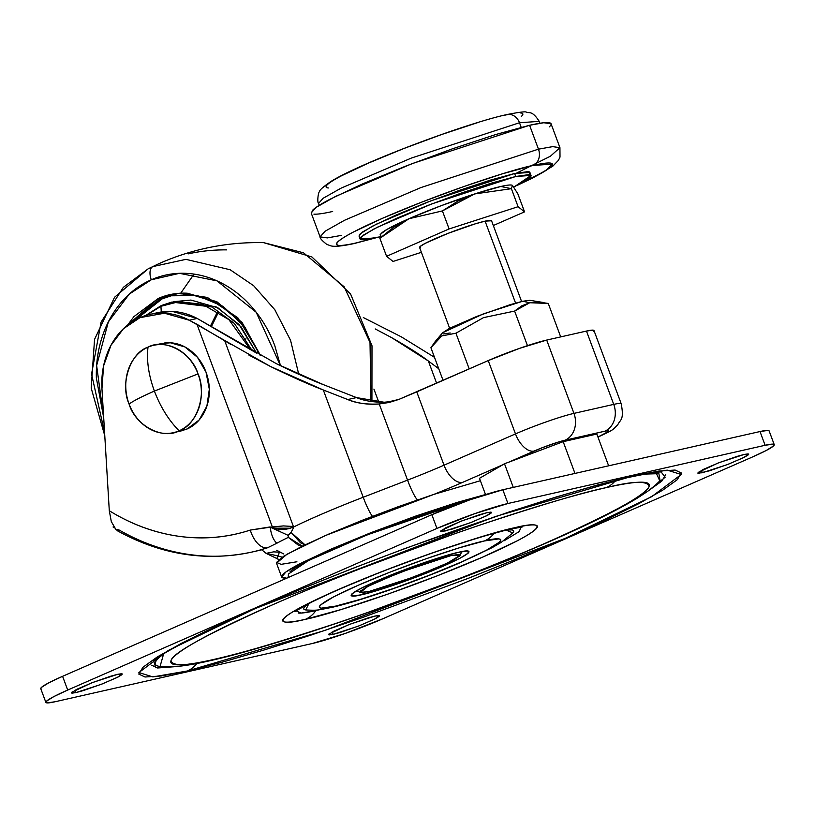 <?xml version="1.0" encoding="UTF-8"?>
<svg xmlns="http://www.w3.org/2000/svg" width="815" height="815" viewBox="0 0 815 815"><rect width="100%" height="100%" fill="white"/><g stroke="black" fill="none" stroke-linecap="round" stroke-linejoin="round"><path stroke-width="1.22" d="M180.726 431.023L187.083 428.996L179.106 430.809A44.784 37.419 77.2 0 1 170.763 433.152A44.784 37.419 77.2 0 1 129.096 404.077A44.784 37.419 77.2 0 1 148.004 347.17C130.257 352.763 119.856 384.059 129.096 404.077C132.977 401.102 141.413 396.773 154.392 391.068C148.595 375.145 146.466 360.515 148.004 347.17A44.784 37.419 77.2 0 1 156.358 344.827A44.784 37.419 77.2 0 1 198.025 373.902L154.392 391.068C160.423 406.93 168.654 420.173 179.106 430.809C196.853 425.206 207.255 393.92 198.025 373.902A44.784 37.419 77.2 0 1 179.106 430.809C168.654 420.173 160.423 406.93 154.392 391.068C141.413 396.773 132.977 401.102 129.096 404.077C135.249 425.44 162.755 440.141 179.106 430.809L187.083 428.996A44.784 37.419 -102.8 0 0 207.57 377.039A44.784 37.419 -102.8 0 0 164.335 343.013M187.083 428.996L199.094 420.041L206.898 406.084L209.323 389.244L206.001 372.098L197.424 357.245L184.903 346.946L170.355 342.779L160.993 343.655M154.392 391.068L198.025 373.902C191.871 352.538 164.365 337.838 148.004 347.17C146.466 360.515 148.595 375.145 154.392 391.068M286.35 578.13L281.654 577L285.953 571.957L303.149 562.095L371.956 532.287L485.516 494.532M296.915 561.769L281.124 564.337L276.529 562.442L283.589 556.299L301.591 546.519L328.69 534.11L362.115 520.337L398.433 506.624L433.937 494.359A119 10.371 159.6 0 0 462.676 482.337L502.896 464.733L479.485 478.303L485.536 494.603L479.485 478.303L502.896 464.733L462.676 482.337A119 10.371 -20.4 0 1 433.937 494.359L325.603 535.455L287.012 554.22L276.519 563.206L281.654 577M473.077 498.719L366.872 534.976L308.345 560.618L288.408 574.035L288.235 577.336M231.328 344.704L196.986 324.299L272.342 526.938L283.406 525.92L293.461 526.49L283.406 525.92L271.028 527.193L272.342 526.938L196.986 324.299L189.284 320.224L164.457 313.204L139.956 317.656A76.773 64.141 77.2 0 1 149.777 314.427A76.773 64.141 77.2 0 1 189.284 320.224L197.169 318.441A76.773 64.141 -102.8 0 0 157.672 312.644M262.532 549.239L267.595 547.731A245.04 204.728 77.2 0 1 251.672 552.112A245.04 204.728 77.2 0 1 118.939 529.913L117.584 529.658M118.939 529.913L118.257 531.105L115.75 529.404L111.298 521.549L109.291 510.73C131.551 524.463 154.881 533 179.259 536.351C203.638 539.693 227.314 537.605 250.287 530.076A223.921 187.083 77.2 0 1 109.291 510.73L101.957 388.816A76.773 64.141 77.2 0 1 139.956 317.656L123.473 328.7L110.952 345.326L103.556 365.996L101.957 388.816L109.291 510.73L111.298 521.549L116.015 529.668M433.937 494.359L480.381 480.728M278.037 559.172A119.265 10.391 -20.4 0 1 278.394 555.993L279.229 552.213L273.646 551.847L266.077 553.365L278.394 555.993A119.265 10.391 159.6 0 0 278.261 559.263M604.812 431.206L558.795 441.913L542.077 447.781L508.265 462.38L563.175 441.669L596.835 434.049L608.642 465.813L596.835 434.049L563.175 441.669L574.982 473.434L563.175 441.669L508.265 462.38L534.131 451.052A21.108 11.451 -113.6 0 1 515.488 433.906L488.226 360.587L398.78 399.462L416.76 391.872L444.022 465.182L515.488 433.906A44.784 3.902 -20.4 0 1 573.954 413.388L613.736 404.383L586.464 331.063L546.692 340.069L573.954 413.388A21.108 17.635 77.2 0 1 565.039 440.212L604.812 431.206A21.108 17.635 -102.8 0 0 613.736 404.383L573.954 413.388L546.692 340.069L519.624 348.331L488.226 360.587L416.76 391.872L444.022 465.182A97.892 8.527 -20.4 0 1 407.551 480.127L379.24 403.985C368.207 404.872 357.724 403.394 347.781 399.554L323.321 389.988L363.205 497.252L407.551 480.127A97.892 8.527 159.6 0 0 444.022 465.182A21.108 11.451 66.4 0 0 462.676 482.337A21.108 11.451 -113.6 0 1 444.022 465.182L515.488 433.906A21.108 11.451 66.4 0 0 534.131 451.052A23.676 2.068 -20.4 0 1 565.039 440.212A21.108 17.635 -102.8 0 0 573.954 413.388A44.784 3.902 159.6 0 0 515.488 433.906L488.226 360.587A44.784 3.902 159.6 0 1 546.692 340.069L586.464 331.063L613.736 404.383A44.784 3.902 -20.4 0 1 621.254 403.894A44.784 3.902 159.6 0 0 613.736 404.383A21.108 17.635 77.2 0 1 604.812 431.206A23.676 2.068 -20.4 0 1 599.29 436.31L608.448 431.512L608.285 430.717L604.812 431.206M597.894 436.911L599.29 436.31L597.894 436.911M593.34 331.644L593.025 330.136L586.464 331.063A44.784 3.902 159.6 0 1 593.992 330.574M363.337 317.565L401.357 336.87L434.487 357.316L401.357 336.87L363.327 317.555M600.512 435.893A21.108 11.451 -113.6 0 1 599.29 436.31A21.108 11.451 66.4 0 0 600.512 435.893M428.354 361.004L391.75 337.705C407.907 346.895 420.112 354.657 428.354 361.004L436.606 383.182L428.354 361.004L438.735 368.737L428.354 361.004M375.206 328.934L391.75 337.705M378.802 402.213L373.912 389.081L378.802 402.213M282.326 557.114A15.994 15.668 -135.8 0 1 278.394 555.993A15.994 15.668 44.2 0 0 282.326 557.114M251.794 552.091A245.04 204.728 -102.8 0 0 267.595 547.731L276.815 543.248A115.781 10.086 -20.4 0 1 288.316 537.37L302.345 546.142L298.341 545.174L288.316 537.37A115.781 10.086 159.6 0 0 276.815 543.248L267.452 547.812M266.515 548.22L264.987 548.831M156.439 312.919L172.342 311.422L197.169 318.441L189.284 320.224L224.614 340.436L293.522 526.836L224.614 340.436L270.488 366.495L323.321 389.988L347.781 399.554L356.481 397.588L347.781 399.554C355.89 403.13 366.373 404.607 379.24 403.985L398.78 399.462L389.142 402.478L379.24 403.985L407.551 480.127A21.108 2.995 68.9 0 0 417.433 499.911A21.108 2.995 -111.1 0 1 407.551 480.127L363.205 497.252A21.108 2.995 68.9 0 0 372.445 516.313A21.108 2.995 -111.1 0 1 363.205 497.252A122.454 10.677 159.6 0 0 293.96 526.816A122.454 10.677 -20.4 0 1 363.205 497.252L323.321 389.988C309.639 384.812 292.025 376.978 270.488 366.495L248.789 355.004M276.642 550.247L283.844 554.006M288.316 537.37L288.103 535.333L291.087 532.429L293.96 526.816L291.087 532.429L300.541 542.831L304.922 544.817M504.465 463.704L508.265 462.38L504.465 463.704L513.277 487.401L504.465 463.704L502.896 464.733M280.279 531.574L270.285 527.213A21.108 11.451 88.4 0 0 276.815 543.248A21.108 11.451 -91.6 0 1 270.285 527.213L250.287 530.076A21.108 11.563 71.9 0 0 267.595 547.731A21.108 11.563 -108.1 0 1 250.287 530.076L270.01 526.948L278.414 529.241L284.16 529.505L289.213 528.589L293.512 526.633M305.024 544.848L291.087 532.429L288.103 535.333L272.393 528.151L290.303 528.212M256.307 352.987L197.169 318.441L276.56 363.785L323.575 384.721L356.481 397.588C363.887 400.746 373.087 402.294 384.079 402.243L393.339 401.377M384.079 402.243L356.481 397.588L323.575 384.721C311.177 380.014 295.499 373.036 276.56 363.785M291.312 527.825L293.532 526.541M485.516 494.522L457.083 502.437L415.66 516.099L371.192 532.582L330.442 549.371L299.594 563.919C291.444 568.187 286.034 571.549 283.376 574.005C280.717 576.46 281.002 577.825 284.231 578.1L286.34 578.13M290.079 571.651C292.585 569.339 297.669 566.181 305.33 562.167L334.333 548.495L372.649 532.704L414.468 517.209L453.405 504.363L473.108 498.709M515.569 303.088L485.098 221.15A38.386 3.341 159.6 0 0 446.671 233.905A38.386 3.341 159.6 0 0 419.776 246.884M543.962 302.599L529.852 300.307L522.68 301.255L483.356 313.887L442.586 332.764L435.179 341.597L441.71 335.933L455.931 333.203L483.529 317.626L514.611 311.075L521.661 305.9L529.75 302.732L522.68 301.255L529.75 302.732L548.261 303.455L560.7 336.901L548.261 303.455L538.674 302.029L529.75 302.732L514.611 311.075L527.468 345.652L514.611 311.075L483.529 317.626L455.931 333.203L469.216 368.91L455.931 333.203L441.71 335.933L430.911 347.71L435.179 341.597M511.932 185.127L511.545 185.066A70.375 6.133 159.6 0 0 500.828 186.482L511.392 188.683L512.431 185.392C511.433 184.597 507.562 184.954 500.828 186.482L474.717 193.929L441.088 205.726L408.957 218.726L386.931 229.433L380.911 233.854M521.182 127.303L519.491 122.749L411.422 158.039L341.057 188.163L323.076 198.3L318.563 203.434L323.076 198.3L341.057 188.163L411.422 158.039L519.491 122.749A12.796 10.687 -102.8 0 0 506.94 114.548A12.796 10.687 77.2 0 1 519.491 122.749L539.235 121.364L519.491 122.749L521.182 127.303M341.546 235.362L327.365 237.899L320.081 236.87L324.991 231.287L344.521 220.274L421.009 187.532L538.471 149.165L529.587 125.276L412.115 163.632L335.637 196.374L316.098 207.387L311.187 212.97L320.081 236.87C319.796 238.143 322.017 240.629 326.713 244.347L330.462 245.733C331.858 246.15 335.811 247.526 354.209 243.532L376.764 237.593M375.287 237.939L355.829 243.002A12.796 10.687 77.2 0 1 354.087 243.563A12.796 10.687 77.2 0 1 352.365 243.756A12.796 10.687 -102.8 0 0 354.087 243.563A12.796 10.687 -102.8 0 0 355.829 243.002C334.211 248.646 317.982 246.711 382.734 218.186C449.167 189.284 518.574 167.951 533.071 165.425A12.796 10.687 -102.8 0 0 538.471 149.165L421.009 187.532L344.521 220.274L324.991 231.287L320.081 236.87M531.013 175.419L513.878 187.114L529.719 177.67C531.716 175.826 531.502 174.797 529.078 174.593L515.722 176.498L531.013 175.419L529.903 172.434L514.611 173.503L515.722 176.498L491.679 183.059L460.618 193.308L427.264 205.665L396.701 218.267L373.565 229.178L361.402 236.737C359.405 238.581 359.619 239.6 362.043 239.804L379.77 236.87L375.409 237.909L360.108 238.978L363.612 235.005L377.528 227.151L432.021 203.832L515.722 176.498L514.611 173.503L430.911 200.836L376.418 224.166L362.502 232.01L358.997 235.993L360.108 238.978M508.682 114.355L505.198 115.109A12.796 10.687 77.2 0 1 506.94 114.548M521.315 116.463C523.607 114.334 523.362 113.163 520.571 112.928M477.529 122.668L441.781 134.465L403.405 148.687L368.217 163.183L341.607 175.734C334.568 179.422 329.892 182.326 327.599 184.445C325.297 186.564 325.552 187.745 328.343 187.97M375.246 237.949L355.829 243.002C347.648 244.857 342.025 245.651 338.959 245.397C335.892 245.142 335.617 243.848 338.144 241.525C340.67 239.192 345.794 236.014 353.516 231.969L382.734 218.186L421.345 202.283L463.47 186.666L502.702 173.727L533.071 165.425C541.252 163.571 546.875 162.776 549.942 163.031C553.008 163.285 553.283 164.579 550.757 166.902C548.24 169.235 543.116 172.413 535.384 176.458L518.839 184.547M528.609 174.675C530.606 172.841 530.392 171.812 527.967 171.608L514.611 173.503L490.569 180.074L459.507 190.323L426.153 202.68L395.591 215.272L372.455 226.183L360.291 233.752L359.048 236.136M517.505 185.26L533.132 177.772L552.702 166.28L558.438 160.331L560.007 157.091L559.936 147.668L551.052 123.768L543.768 122.739L529.587 125.276L538.471 149.165L552.652 146.639L559.936 147.668L550.42 156.215L514.795 173.992L550.42 156.215L559.936 147.668L552.652 146.639L538.471 149.165A12.796 10.687 77.2 0 1 533.071 165.425L552.417 164.141L545.276 170.875L518.88 184.526M549.239 126.916C552.04 124.328 551.745 122.902 548.332 122.617C544.929 122.332 538.684 123.218 529.587 125.276L495.846 134.495L452.254 148.87L405.442 166.219L362.543 183.895L330.085 199.206C321.497 203.699 315.802 207.244 313.001 209.822L311.259 213.173M313.907 214.131C317.31 214.416 323.565 213.53 332.652 211.472M512.431 185.392L511.392 188.683L518.096 206.715L511.392 188.683L474.717 193.929L511.392 188.683L500.828 186.482A70.375 6.133 159.6 0 0 474.717 193.929L442.402 210.912L449.106 228.934L442.402 210.912L408.957 218.726L442.402 210.912L457.877 201.122L474.717 193.929A70.375 6.133 159.6 0 0 408.957 218.726L379.872 238.286L380.911 234.985L379.872 238.286L386.575 256.307L449.106 228.934L518.096 206.715L524.544 211.859L493.33 225.521L524.544 211.859L517.841 193.838L512.431 185.392L517.841 193.838L524.544 211.859L518.096 206.715L449.106 228.934L386.575 256.307L393.024 261.452L421.386 252.314L393.024 261.452L386.575 256.307L379.872 238.286L393.788 227.191L408.957 218.726A70.375 6.133 159.6 0 0 381.186 233.518M443.054 380.361L430.911 347.71L443.054 380.361M442.535 332.836L449.248 328.465L476.989 316.332L510.261 304.647L522.68 301.255L529.913 300.317M450.196 332.978L443.299 333.956M491.343 221.283A38.386 3.341 159.6 0 0 485.098 221.15L514.825 301.102M420.397 247.811L420.122 246.517L425.247 243.339L447.853 233.436L474.972 223.921L485.098 221.15L491.557 220.763M368.94 591.517L360.322 592.454L367.769 586.454L399.381 572.609L451.164 555.535L451.642 554.088L451.164 555.535L458.988 554.424L459.365 556.217L452.244 560.649L438.684 567.046L401.235 581.666L383.03 587.666L368.94 591.517L361.116 592.627L360.739 590.834L367.871 586.403L381.42 580.005L418.879 565.386L437.074 559.385L451.164 555.535L460.078 555.361L447.313 563.104L415.385 576.5L368.94 591.517M457.673 552.58A6.398 5.348 -102.8 0 0 458.55 552.295C450.624 553.68 412.635 565.355 376.275 581.177C340.843 596.774 349.727 597.843 361.565 594.756A6.398 5.348 -102.8 0 0 363.969 592.464A6.398 5.348 77.2 0 1 361.565 594.756L399.645 583.133L422.7 574.585L459.813 558.336L468.228 553.11L467.779 550.991L458.55 552.295L441.934 556.839L397.404 572.466L360.291 588.715L351.876 593.941L352.325 596.06L361.565 594.756C369.49 593.371 407.48 581.696 443.829 565.875C479.261 550.268 470.377 549.208 458.55 552.295A6.398 5.348 77.2 0 1 457.673 552.58M298.249 613.074C301.458 613.338 307.347 612.503 315.914 610.567A31.989 26.722 77.2 0 1 305.554 619.268C322.648 616.283 404.495 591.13 482.837 557.053C559.182 523.424 540.039 521.131 514.55 527.784L478.741 537.574L432.48 552.835L382.805 571.244L337.278 589.999L302.823 606.248C293.716 611.016 287.675 614.775 284.7 617.515C281.725 620.266 282.051 621.784 285.657 622.09C289.274 622.395 295.906 621.448 305.554 619.268L341.363 609.477L387.624 594.216L437.309 575.808L482.837 557.053L517.28 540.803C526.388 536.036 532.429 532.277 535.404 529.536C538.379 526.785 538.063 525.268 534.446 524.962C530.83 524.656 524.198 525.604 514.55 527.784A31.989 26.722 77.2 0 1 510.496 529.118A31.989 26.722 -102.8 0 0 514.55 527.784C497.466 530.769 415.609 555.922 337.278 589.999C260.922 623.628 280.075 625.92 305.554 619.268A31.989 26.722 -102.8 0 0 315.914 610.567L301.132 613.063L295.855 610.843M306.155 609.977C303.18 609.732 302.915 608.479 305.37 606.217L308.916 603.497L305.717 609.936C318.329 610.649 317.351 610.109 331.542 607.45A31.989 26.722 -102.8 0 0 335.586 606.116C317.422 610.863 303.781 609.233 358.193 585.272C414.01 560.985 472.343 543.055 484.518 540.936A31.989 26.722 -102.8 0 0 494.104 533.305A31.989 26.722 77.2 0 1 484.518 540.936L498.699 538.919C501.276 539.133 501.5 540.223 499.381 542.179L486.463 550.207L461.922 561.78L429.474 575.156L394.073 588.267L361.106 599.147L335.586 606.116L321.405 608.133C318.838 607.919 318.604 606.829 320.723 604.873L333.641 596.845L358.193 585.272L390.64 571.896L426.041 558.784L459.008 547.904L484.518 540.936C502.682 536.189 516.323 537.818 461.922 561.78C406.094 586.067 347.771 603.996 335.586 606.116A31.989 26.722 77.2 0 1 331.532 607.45C360.76 600.981 419.542 580.361 460.658 562.513L492.209 547.609L501.327 542.321L512.829 532.908L506.166 530.137M151.682 665.203L157.59 667.984L175.541 666.639L155.787 667.76L153.607 660.853M153.495 660.955C157.254 654.965 228.842 617.607 314.977 583.54C425.848 538.236 564.112 491.608 628.66 477.396A31.989 26.722 -102.8 0 0 632.715 476.072L495.133 516.618L254.983 608.632L168.44 650.37L138.886 672.558L152.884 676.919L187.399 670.979A31.989 26.722 -102.8 0 0 196.873 663.491A31.989 26.722 77.2 0 1 187.399 670.979L221.935 662.259L263.693 650.125L311.075 635.058L362.268 617.617L468.116 578.385L518.717 558.102L565.131 538.42L605.586 520.082L638.532 503.792L662.697 490.192L677.153 479.791L681.34 472.985L675.105 470.051L658.683 471.09L632.715 476.072L598.179 484.793L556.421 496.916L509.029 511.993L404.811 548.566L351.988 568.666L301.397 588.95L254.983 608.632L214.518 626.969L181.582 643.259L157.417 656.859L142.961 667.261L138.764 674.066L144.999 677L161.421 675.961L187.399 670.979L324.971 630.423L565.131 538.42L651.664 496.681L681.228 474.493L667.22 470.133L632.715 476.072A31.989 26.722 77.2 0 1 628.65 477.396A31.989 26.722 77.2 0 1 624.748 477.926M163.632 653.885L160.046 666.497L174.013 666.762C183.813 666.008 195.712 664.011 209.689 660.782C277.069 645.898 415.884 598.057 519.939 554.231C572.517 532.195 611.413 513.644 636.607 498.566C655.168 486.677 652.744 487.35 658.408 482.317L660.058 480.544L658.887 473.658L641.283 474.208M209.679 660.792A31.989 26.722 -102.8 0 0 213.734 659.457C187.348 665.987 173.096 666.446 170.967 660.843C171.873 653.436 205.991 634.641 273.32 604.475C339.427 575.431 425.583 543.187 485.068 523.352C544.797 503.752 585.231 491.832 606.37 487.594A31.989 26.722 -102.8 0 0 615.498 480.534A31.989 26.722 77.2 0 1 606.37 487.594C624.504 483.489 636.963 481.726 643.748 482.286C650.543 482.857 651.144 485.72 645.551 490.875C639.969 496.029 628.62 503.089 611.505 512.044C594.39 520.999 572.823 531.176 546.784 542.576C520.754 553.966 492.24 565.712 461.249 577.815L367.922 612.401C336.697 623.363 307.724 632.919 281.002 641.069C254.29 649.219 231.868 655.352 213.734 659.457C195.61 663.563 183.151 665.325 176.356 664.765C169.571 664.194 168.97 661.332 174.553 656.177C180.146 651.022 191.494 643.962 208.609 635.007C225.714 626.052 247.291 615.875 273.32 604.475C299.36 593.086 327.864 581.34 358.855 569.237L452.193 534.65C483.417 523.688 512.39 514.133 539.102 505.983C565.814 497.833 588.236 491.7 606.37 487.594C632.756 481.064 647.018 480.606 649.148 486.209C648.241 493.615 614.123 512.411 546.784 542.576C480.687 571.621 394.531 603.864 335.036 623.699C275.317 643.3 234.883 655.219 213.734 659.457A31.989 26.722 77.2 0 1 209.679 660.792A31.989 26.722 77.2 0 1 205.023 661.342M117.767 674.29L122.332 673.974L117.136 677.499L100.887 684.457L75.917 692.607L75.021 690.183L75.917 692.607L71.363 692.923L76.559 689.398L92.808 682.44L117.767 674.29L110.596 676.246L91.392 682.99L71.74 692.261L71.934 693.168L75.917 692.607L83.089 690.651L102.303 683.907L118.318 676.898L121.944 674.637L121.751 673.72L117.767 674.29M487.013 512.666L491.577 512.35L486.382 515.875L470.133 522.833L445.163 530.983L444.267 528.568L445.163 530.983L440.609 531.298L445.805 527.774L462.054 520.816L487.013 512.666L479.841 514.622L460.638 521.366L440.986 530.636L441.18 531.553L452.335 529.027L471.549 522.283L487.564 515.274L491.19 513.012L490.997 512.105L487.013 512.666M744.187 454.444L748.751 454.128L743.555 457.653L727.306 464.611L702.336 472.761L701.44 470.347L702.336 472.761L697.783 473.077L702.978 469.552L719.227 462.594L744.187 454.444L737.015 456.4L717.811 463.144L698.17 472.415L698.353 473.332L709.508 470.805L728.722 464.061L744.737 457.052L748.364 454.79L748.17 453.884L744.187 454.444M374.941 616.069L379.505 615.753L374.309 619.278L358.06 626.236L333.091 634.386L332.194 631.961L333.091 634.386L328.537 634.702L333.732 631.177L349.981 624.219L374.941 616.069L367.769 618.025L348.565 624.769L328.914 634.039L329.107 634.946L333.091 634.386L340.262 632.43L359.476 625.686L375.491 618.677L379.118 616.415L378.924 615.498L374.941 616.069M40.791 688.746L41.534 687.33L48.788 682.817L62.592 676.307L431.838 514.683L469.96 499.799L502.835 489.764L760.008 431.543L767.975 430.412L769.156 430.992M315.914 610.567L319.765 609.661L315.914 610.567M520.887 527.152L519.328 531.502L503.955 540.875M506.207 530.127L511.28 529.903C514.265 530.147 514.53 531.411 512.075 533.672M648.098 490.987L661.79 481.125L665.763 474.687M649.209 473.321L656.34 473.271L659.773 480.86M161.105 666.609C153.913 666.008 153.271 662.972 159.2 657.511L163.571 653.925M769.136 430.952A54.381 4.737 159.6 0 0 760.008 431.543L765.112 445.285L760.008 431.543L502.835 489.764L507.939 503.507L765.112 445.285A54.381 4.737 -20.4 0 1 774.25 444.695A54.381 4.737 -20.4 0 1 752.408 457.001L383.162 618.626A54.381 4.737 -20.4 0 1 312.165 643.544L54.992 701.766A54.381 4.737 -20.4 0 1 45.864 702.357A54.381 4.737 -20.4 0 1 67.696 690.05L436.942 528.426A54.381 4.737 -20.4 0 1 507.939 503.507L502.835 489.764A54.381 4.737 159.6 0 0 431.838 514.683L436.942 528.426L431.838 514.683L62.592 676.307A54.381 4.737 159.6 0 0 40.75 688.614M67.696 690.05L62.592 676.307L67.696 690.05L436.942 528.426L475.074 513.542L507.939 503.507L765.112 445.285L773.078 444.155L773.466 445.988L766.212 450.501L752.408 457.001L383.162 618.626L345.04 633.51L312.165 643.544L54.992 701.766L47.026 702.897L46.649 701.063L53.902 696.55L67.696 690.05M225.174 605.138L292.891 575.502M661.24 472.058L665.142 477.244L648.424 490.773M294.816 611.566L311.615 602.132C325.521 595.195 343.624 587.187 365.925 578.1C417.107 557.165 481.808 535.394 510.506 529.118A31.989 26.722 77.2 0 1 506.869 529.628M259.649 354.851L244.897 327.07L223.198 306.43L197.352 295.56L170.671 295.794L159.373 299.502L162.124 298.881L159.373 299.502L131.582 322.21L159.373 299.502A1.284 0.693 -113.6 0 1 158.242 298.463C167.493 294.419 177.181 292.677 187.328 293.227L216.759 301.662L242.086 322.495L260.403 355.279L237.786 317.707L207.336 297.424L179.412 293.278L158.242 298.463A1.284 0.693 66.4 0 0 159.373 299.502L170.671 295.794L191.464 294.623L216.423 302.314L241.566 322.648L259.914 355.004M160.942 306.287L178.964 301.672L202.568 304.331L228.903 319.643L250.439 349.574L228.903 319.643L202.568 304.331L178.964 301.672L160.942 306.287A127.955 69.428 66.4 0 0 161.299 311.951A127.955 69.428 -113.6 0 1 160.942 306.287L146.476 315.273L160.942 306.287A1.284 0.693 -113.6 0 1 161.238 305.564A1.284 0.693 66.4 0 0 160.942 306.287M252.13 350.572L234.425 323.484L211.91 306.98L171.802 302.09L161.309 305.544A1.284 0.693 66.4 0 0 161.238 305.564A1.284 0.693 -113.6 0 1 161.309 305.544L171.802 302.09L211.91 306.98L234.425 323.484L252.13 350.572M173.615 301.682L190.954 300.063L217.9 307.785L241.077 326.856L256.47 353.078L239.05 324.523L216.107 306.858L174.828 301.407L161.248 305.564L145.549 315.558M172.047 295.499L162.124 298.881L135.748 319.714M104.595 432.551L91.565 374.065L101.08 322.098L123.34 287.349L148.259 268.756L152.833 266.597A511.83 277.701 -113.6 0 1 160.657 262.909A511.83 277.701 66.4 0 0 152.833 266.597L185.942 259.353L230.136 269.745L253.659 285.708L274.818 309.731L290.578 340.354L298.738 374.279L290.578 340.354L274.818 309.731L253.659 285.708L230.136 269.745L185.942 259.353L152.833 266.597A12.796 6.938 66.4 0 0 151.295 279.779L179.494 273.32L216.984 280.859L256.175 312.237L280.503 365.752M370.978 401.459L370.01 342.422L344.164 286.798L303.537 252.803L263.612 242.646L303.537 252.803L344.164 286.798L370.01 342.422L370.978 401.459M245.417 339.886L245.947 338.561M211.635 326.132L218.644 311.86M217.768 311.31L210.657 325.603L217.768 311.31M180.716 293.206L194.011 274.105L180.716 293.206M188.143 253.893A511.83 277.701 -113.6 0 1 226.682 249.879M280.523 365.762L274.828 345.805C269.734 332.113 262.674 319.877 253.648 309.119C244.632 298.351 234.323 289.875 222.739 283.691C211.156 277.497 199.176 274.064 186.798 273.382C174.42 272.709 162.582 274.838 151.295 279.779C140.007 284.72 130.125 292.096 121.649 301.907C113.163 311.707 106.734 323.198 102.354 336.381C97.973 349.564 95.976 363.419 96.364 377.966L103.709 417.901L96.639 365.548L108.334 321.935L129.269 294.103L151.295 279.779A12.796 6.938 -113.6 0 1 152.833 266.597L160.637 262.909C193.552 248.646 227.874 241.882 263.612 242.646L311.88 256.939L350.562 293.981L371.997 345.764L371.925 401.601M127.548 325.144L158.242 298.463L133.955 316.587L127.517 325.165M161.645 343.502L153.668 345.305M181.419 430.86L173.442 432.663M157.55 312.675L150.857 314.193M117.503 530.83C161.136 554.821 205.991 561.881 252.09 552.02L262.328 549.707M279.005 559.538L266.098 553.385L261.747 549.738M593.982 330.544L621.244 403.853C624.371 420.866 620.072 419.338 617.76 424.839C612.462 429.75 615.244 429.026 600.421 435.933L597.935 437.023M114.344 527.763L113.051 526.979M449.636 328.272L419.582 247.465M319.256 205.309L318.563 203.434C317.025 202.578 318.135 191.953 319.623 191.566C319.297 190.292 323.046 186.951 330.849 181.551C358.855 163.652 464.886 123.646 506.818 114.579C519.145 112.164 525.665 111.36 526.368 112.154C529.261 113.529 532.001 110.086 539.235 121.364L539.938 123.238M381.145 233.569L380.065 234.852M521.59 301.509L491.537 220.702M360.322 592.454L356.226 590.6M460.078 555.361L461.962 551.286M354.433 592.047L353.975 592.688C353.578 593.137 353.629 591.802 369.541 584.243L395.54 573.22C421.294 563.226 442.025 556.339 457.745 552.57L464.255 551.205M219.469 607.633L297.434 573.516M774.24 444.644L769.126 430.911M45.874 702.408L40.76 688.665M628.66 477.396C648.21 473.321 659.121 471.539 661.393 472.068M510.506 529.118L522.15 527.03M148.259 268.756L114.538 297.271L94.55 339.366L91.188 388.093L104.778 435.719"/></g></svg>
